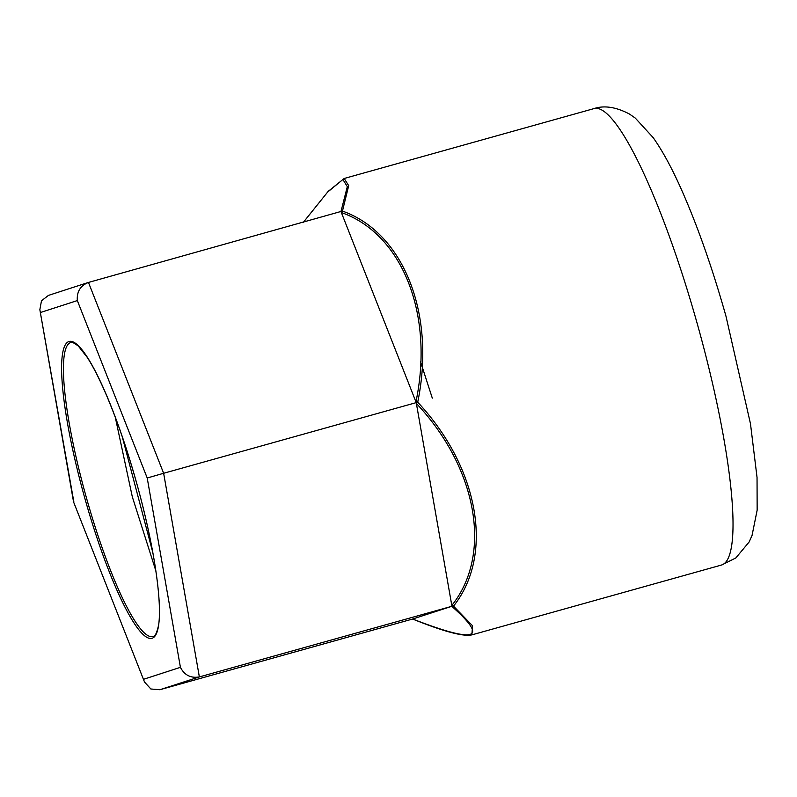 <?xml version="1.0" encoding="UTF-8"?>
<svg xmlns="http://www.w3.org/2000/svg" width="797" height="797" viewBox="0 0 797 797"><rect width="100%" height="100%" fill="white"/><g stroke="black" fill="none" stroke-linecap="round" stroke-linejoin="round"><path stroke-width="1.2" d="M344.174 178.488L348.697 185.661L342.461 211.085C403.75 232.734 435.869 314.267 417.728 402.146L417.758 402.256C479.047 467.879 494.309 554.881 453.503 606.128L472.561 625.775L471.844 634.88L721.634 565.003A236.958 41.524 -105.6 0 0 697.325 323.99A236.958 41.524 -105.6 0 0 593.964 108.611L344.174 178.488L328.234 191.32L303.318 222.333M73.553 501.901L144.516 682.043L73.553 501.901L39.85 309.694L41.484 300.788L48.458 295.398L87.919 282.596L342.421 211.066A2.162 1.823 -161.1 0 0 340.907 211.823L347.303 186.637L342.909 179.494L327.597 192.107L303.358 222.323M417.728 402.146L415.934 401.857C434.265 314.685 402.445 233.89 341.355 212.54L341.056 211.783M417.718 402.206L416.233 402.624L341.355 212.54A2.162 1.484 111.8 0 1 342.461 211.085M39.85 309.694L73.832 501.801M143.729 679.233L180.421 667.338L147.216 478.001L163.644 473.279L88.467 282.437C80.397 285.645 76.681 291.692 77.329 300.569L40.637 312.464M180.421 667.338C184.476 675.179 190.782 678.377 199.36 676.922L163.644 473.279L416.233 402.624L416.373 403.441L417.758 402.256M144.516 682.043L150.862 688.997L159.888 689.724L199.36 676.922L451.939 606.268L412.637 619.01A2.162 1.484 111.8 0 0 412.866 619.139A2.162 1.484 111.8 0 0 412.866 619.149L412.637 619.01C476.237 643.717 489.288 639.483 451.779 606.318A2.162 1.813 -49.6 0 0 453.503 606.188L451.939 606.268L451.799 605.451C492.586 554.573 477.463 468.367 416.373 403.441L451.799 605.451A2.162 1.474 -143.8 0 0 453.503 606.128M159.888 689.724L412.477 619.07M115.286 417.289L132.342 496.92L155.873 570.911M122.21 436.557L152.885 552.819M432.303 398.131L420.567 361.818M147.216 478.001L77.329 300.569M136.227 481.567A154.08 26.998 74.4 0 1 152.217 638.228A154.08 26.998 74.4 0 1 84.821 498.235A154.08 26.998 74.4 0 1 68.831 341.564A154.08 26.998 74.4 0 1 136.227 481.567M153.014 636.514C154.837 636.972 156.65 633.386 158.454 625.765C162.718 603.279 153.482 542.279 136.207 481.577C127.141 449.498 117.338 420.975 106.778 395.979C99.824 379.651 93.319 366.789 87.252 357.405L78.335 346.077C73.444 342.541 70.923 341.355 70.774 342.521A152.645 26.749 -105.6 0 0 70.584 342.571A152.645 26.749 -105.6 0 0 86.425 497.776A152.645 26.749 -105.6 0 0 153.014 636.514A152.645 26.749 -105.6 0 0 153.193 636.464M593.964 108.611C604.226 105.184 616.051 106.997 629.451 114.031L635.309 118.105L653.231 137.692C662.397 150.733 671.552 167.47 680.688 187.883C697.046 224.475 712.139 267.244 725.977 316.2L750.485 423.805L757.04 477.453L757.15 510.17L752.049 535.435L749.14 541.97L735.84 557.95L721.634 565.003M412.866 619.139C443.7 631.563 463.356 636.803 471.844 634.88"/></g></svg>
